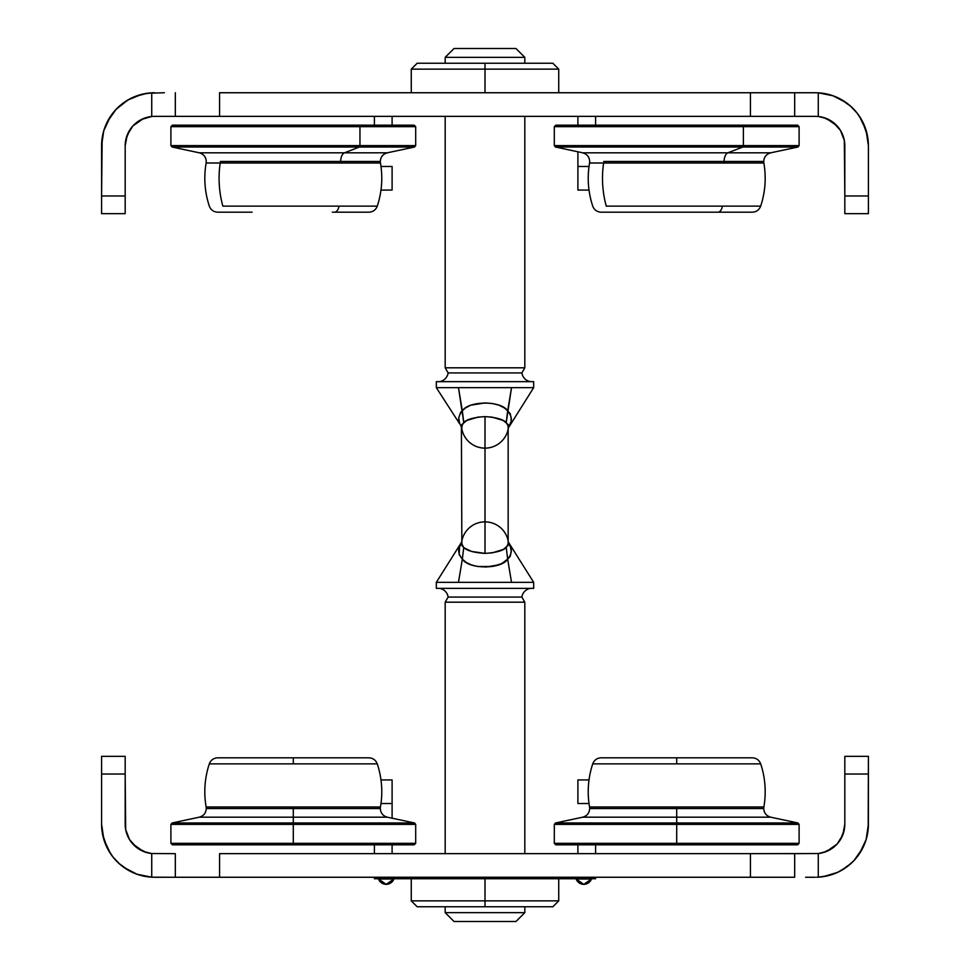 <?xml version="1.0" encoding="UTF-8"?>
<svg xmlns="http://www.w3.org/2000/svg" width="970" height="970" viewBox="0 0 970 970"><rect width="100%" height="100%" fill="white"/><g stroke="black" fill="none" stroke-linecap="round" stroke-linejoin="round"><path stroke-width="1.45" d="M129.471 130.526L125.748 140.068L125.178 145.827L125.178 195.964L101.583 195.964L101.583 213.667L125.178 213.667L125.178 195.964L125.178 213.667L101.583 213.667L101.583 145.827A53.083 53.083 0 0 1 151.732 92.817L153.418 92.756A53.083 53.083 0 0 0 110.531 116.339L103.875 130.416L102.165 138.043L101.583 195.964L125.178 195.964L125.178 145.827A29.488 29.488 0 0 1 151.732 116.485L154.679 116.339L151.732 116.485L151.732 92.817L141.802 94.32L127.882 99.995L116.109 109.343L107.427 121.614L103.717 130.95L101.583 145.827M132.708 126.148L129.641 130.247M151.417 116.509L143.39 118.582L132.902 125.93M837.098 125.93L826.61 118.582L818.583 116.509M840.36 130.247L837.292 126.148M835.158 96.588L829.132 94.563L818.268 92.817A53.083 53.083 0 0 1 868.417 145.827L866.125 130.416L859.468 116.339A53.083 53.083 0 0 0 850.253 105.851L846.337 102.735A53.083 53.083 0 0 0 816.582 92.756L750.44 92.744L794.685 92.744L794.685 116.339L750.44 116.339L750.44 92.744L750.44 116.339L219.559 116.339L219.559 92.744L219.559 116.339L175.315 116.339L175.315 92.744L175.315 116.339L794.685 116.339L794.685 92.744L815.321 92.744L818.268 92.817L818.268 116.485L815.321 116.339L818.268 116.485A29.488 29.488 0 0 1 844.821 145.827L844.252 140.068L840.529 130.526M219.559 92.744L750.44 92.744L219.559 92.744M815.321 116.339L794.685 116.339L815.321 116.339M846.337 102.735L833.012 95.775L818.268 92.817L818.268 116.485L823.591 117.515L833.218 122.378L840.444 130.38L844.324 140.432L844.821 195.964L868.417 195.964L868.417 145.827L867.459 135.836L862.572 121.614L857.165 113.163L850.266 105.863M868.417 166.476L868.417 195.964L844.821 195.964L844.821 213.667L868.417 213.667L868.417 193.018M868.417 195.964L868.417 213.667L844.821 213.667L844.821 145.827M819.771 116.667L821.081 116.897M825.227 118.049L827.568 118.995M830.332 120.438L832.43 121.808M834.903 123.772L836.673 125.482M838.771 127.943L840.141 129.883M841.802 132.829L842.578 134.539M843.876 138.431L844.288 140.25M836.14 96.988L839.814 98.734M840.905 99.304L851.211 106.7M852.109 107.549L854.958 110.507M856.255 112.011L858.777 115.321M111.223 115.321L113.745 112.011M115.042 110.507L117.891 107.549M118.789 106.7L129.095 99.304M130.186 98.734L133.86 96.988M134.842 96.588L147.088 93.29L164.415 92.744M175.315 116.339L154.679 116.339L175.315 116.339M815.321 92.744L805.585 92.744M125.178 145.827L127.155 135.23L132.805 126.039L141.377 119.504L151.732 116.485L151.732 92.817L154.679 92.744M125.748 140.068L126.124 138.431M127.422 134.539L128.198 132.829M129.859 129.883L131.229 127.943M133.326 125.482L135.097 123.772M137.57 121.808L139.668 120.438M142.432 118.995L144.773 118.049M147.731 117.164L150.229 116.667M485 69.149L485 63.244L417.161 63.244L485 63.244L485 69.149L411.268 69.149L485 69.149L485 92.744L485 69.149L558.732 69.149L485 69.149M552.839 63.244L485 63.244L552.839 63.244L558.732 69.149L558.732 92.744M589.02 190.071L577.902 190.071L589.02 190.071M577.902 151.756L577.902 166.476L589.02 166.476L577.902 166.476L577.902 190.071L577.902 151.805M577.902 116.339L577.902 125.178L577.902 116.339M595.604 125.178L595.604 116.339L595.604 125.178M392.098 190.071L380.98 190.071L392.098 190.071L392.098 166.476L380.98 166.476L392.098 166.476L392.098 190.071M374.396 116.339L374.396 125.178L374.396 116.339M392.098 125.178L392.098 116.339L392.098 125.178M840.529 839.474L844.252 829.932L844.821 824.173A29.488 29.488 0 0 1 818.268 853.515L750.44 853.661L794.685 853.661L794.685 877.256L750.44 877.256L750.44 853.661L750.44 877.256L219.559 877.256L219.559 853.661L219.559 877.256L175.315 877.256L175.315 853.661L151.732 853.515L175.315 853.661L175.315 877.256L794.685 877.256L794.685 853.661L818.268 853.515L818.268 877.183L816.582 877.244A53.083 53.083 0 0 0 859.468 853.661L866.125 839.583L868.417 824.173A53.083 53.083 0 0 1 818.268 877.183L829.132 875.437L835.158 873.412M132.902 844.07L143.39 851.418L151.417 853.491M129.641 839.753L132.708 843.851M134.842 873.412L140.868 875.437L151.732 877.183A53.083 53.083 0 0 1 101.583 824.173L103.875 839.583L110.531 853.661A53.083 53.083 0 0 0 119.746 864.149L123.663 867.265A53.083 53.083 0 0 0 153.418 877.244L175.315 877.256L151.732 877.183L151.732 853.515A29.488 29.488 0 0 1 125.178 824.173L125.748 829.932L129.471 839.474M219.559 853.661L750.44 853.661L219.559 853.661M815.321 877.256L805.585 877.256M837.292 843.851L840.36 839.753M818.583 853.491L826.61 851.418L837.098 844.07M868.417 824.173L868.417 774.036L844.821 774.036L844.821 824.173L842.845 834.77L837.195 843.961L833.218 847.622L823.591 852.485L818.268 853.515L818.268 877.183L823.275 876.662L837.668 872.333L846.337 867.265L853.891 860.657L862.572 848.386L866.283 839.05L868.174 829.192L868.417 756.333L844.821 756.333L844.821 774.036L868.417 774.036L868.417 756.333L844.821 756.333L844.821 824.173M844.252 829.932L843.876 831.569M842.578 835.461L841.802 837.171M840.141 840.117L838.771 842.057M836.673 844.518L834.903 846.228M832.43 848.192L830.332 849.562M827.568 851.005L825.227 851.951M822.269 852.836L819.771 853.333M858.777 854.679L856.255 857.989M854.958 859.493L852.109 862.451M851.211 863.3L840.905 870.696M839.814 871.266L836.14 873.012M154.679 877.256L164.415 877.256M123.663 867.265L136.988 874.225L151.732 877.183L151.732 853.515L146.409 852.485L136.782 847.622L129.556 839.62L125.676 829.568L125.178 774.036L101.583 774.036L101.583 824.173L102.541 834.164L107.427 848.386L112.835 856.837L119.734 864.137M101.583 803.524L101.583 774.036L125.178 774.036L125.178 756.333L101.583 756.333L101.583 776.982M101.583 774.036L101.583 756.333L125.178 756.333L125.178 824.173M150.229 853.333L147.731 852.836M144.773 851.951L142.432 851.005M139.668 849.562L137.57 848.192M135.097 846.228L133.326 844.518M131.229 842.057L129.859 840.117M128.198 837.171L127.422 835.461M126.124 831.569L125.712 829.75M133.86 873.012L130.186 871.266M129.095 870.696L118.789 863.3M117.891 862.451L115.042 859.493M113.745 857.989L111.223 854.679M485 900.851L485 906.756L552.839 906.756L485 906.756L485 900.851L558.732 900.851L485 900.851L485 878.735L485 900.851L411.268 900.851L485 900.851M417.161 906.756L485 906.756L417.161 906.756L411.268 900.851L411.268 878.735M380.98 779.928L392.098 779.928L380.98 779.928M392.098 818.243L392.098 803.524L380.98 803.524L392.098 803.524L392.098 779.928L392.098 818.195M392.098 853.661L392.098 844.821L392.098 853.661M374.396 844.821L374.396 853.661L374.396 844.821M577.902 779.928L589.02 779.928L577.902 779.928L577.902 803.524L589.02 803.524L577.902 803.524L577.902 779.928M595.604 853.661L595.604 844.821L595.604 853.661M577.902 844.821L577.902 853.661L577.902 844.821M466.812 549.529L463.745 547.613L471.59 551.445L485 553.385L485 416.615L477.846 417.136L466.8 420.483L461.938 424.484L461.841 429.067A23.595 23.595 0 0 0 485 448.128A23.595 23.595 0 0 1 461.841 429.067A23.595 23.595 0 0 0 508.159 429.067L508.062 424.484L503.187 420.471L492.142 417.136L485 416.615L485 553.385C495.767 552.694 502.848 550.778 506.255 547.613L508.583 543.018L508.159 540.933A23.595 23.595 0 0 0 461.841 540.933L461.938 545.516L461.405 543.188M461.938 545.516L463.745 547.613L462.338 559.12L459.125 554.488L459.634 546.231L458.919 550.778M485 448.128A23.595 23.595 0 0 0 508.159 429.067L508.583 426.982L506.255 422.387L511.517 387.673L458.483 387.673L462.35 410.868C468.595 400.561 501.332 400.501 507.662 410.88L506.255 422.387C502.824 419.222 495.743 417.294 485 416.615C474.233 417.306 467.152 419.222 463.745 422.387L458.483 387.673L436.33 387.673L436.33 381.646L436.33 387.673L533.67 387.673L533.67 381.646L533.67 387.673L508.595 427.54M448.128 372.929A10.318 10.318 0 0 1 439.495 381.646A10.318 10.318 0 0 0 448.128 372.929L521.872 372.929L524.818 367.812L445.181 367.812L448.128 372.929L445.181 367.812L524.818 367.812L524.818 116.339L524.818 367.812L521.872 372.929A10.318 10.318 0 0 0 530.505 381.646A10.318 10.318 0 0 1 521.872 372.929L448.128 372.929M445.181 57.351L445.181 63.244L445.181 57.351L524.818 57.351L445.181 57.351L454.033 48.5L445.181 57.351M445.181 116.339L445.181 367.812L445.181 116.339M524.818 63.244L524.818 57.351L515.967 48.5L454.033 48.5L515.967 48.5L524.818 57.351L524.818 63.244M511.129 551.688L510.281 556.271L507.662 559.12L511.517 582.327L533.67 582.327L533.67 588.353L533.67 582.327L436.33 582.327L436.33 588.353L436.33 582.327L458.483 582.327L462.338 559.12L465.903 562.224L471.129 564.831M448.128 597.071A10.318 10.318 0 0 0 439.495 588.353A10.318 10.318 0 0 1 448.128 597.071L445.181 602.188L448.128 597.071L521.872 597.071L524.818 602.188L524.818 853.661L524.818 602.188L445.181 602.188L445.181 853.661L445.181 602.188L524.818 602.188L521.872 597.071L448.128 597.071M436.33 588.353L533.67 588.353L436.33 588.353M530.505 588.353A10.318 10.318 0 0 0 521.872 597.071A10.318 10.318 0 0 1 530.505 588.353M445.181 912.649L445.181 906.756L445.181 912.649L454.033 921.5L445.181 912.649L524.818 912.649L515.967 921.5L524.818 912.649L445.181 912.649M524.818 906.756L524.818 912.649L524.818 906.756M454.033 921.5L515.967 921.5L454.033 921.5M458.871 551.688L458.883 552.621M485.412 567.074L498.786 564.867M464.872 561.472L463.915 560.684M471.214 564.867L474.572 565.874M498.835 564.855L500.326 564.261M508.595 542.679A17.69 17.411 -11.1 0 0 510.426 546.716A17.69 17.411 -11.1 0 1 508.595 542.679A17.69 17.411 168.9 0 0 510.426 546.716L510.984 549.893L510.426 546.716C512.245 550.426 511.323 554.561 507.662 559.12L507.662 559.12C501.405 569.438 468.668 569.499 462.338 559.12L458.483 582.327L511.517 582.327L507.662 559.12L501.672 563.631L492.311 566.504L477.749 566.516L471.165 564.855M510.984 549.893L511.081 550.778M507.662 559.12L506.255 547.613L507.662 559.12M485 521.872A23.595 23.595 0 0 0 461.841 540.933L461.417 543.018L463.745 547.613C467.176 550.778 474.257 552.706 485 553.385L492.154 552.864L503.2 549.517L508.062 545.516L508.159 540.933A23.595 23.595 0 0 0 485 521.872M463.745 547.613L462.338 559.12C458.677 554.561 457.755 550.426 459.574 546.716L459.574 546.716A17.69 17.411 11.1 0 0 461.405 542.679A17.69 17.411 11.1 0 1 459.574 546.716A17.69 17.411 -168.9 0 0 461.393 542.739M508.595 426.812L508.062 424.484M511.129 418.312L510.281 413.729L507.662 410.88C511.323 415.439 512.245 419.573 510.426 423.284A17.69 17.411 11.1 0 0 508.607 427.261M510.984 420.107L511.081 419.222M510.426 423.284L510.426 423.284A17.69 17.411 -168.9 0 0 508.595 427.321A17.69 17.411 -168.9 0 1 510.426 423.284L510.596 422.362M464.872 408.528L460.762 412.117L458.883 417.379M469.674 405.739L465.903 407.776M501.672 406.369L504.097 407.776L498.835 405.145L492.251 403.484L484.976 402.926L471.165 405.145M495.428 404.126L498.786 405.133M506.085 409.316L504.073 407.764M533.67 381.646L436.33 381.646L533.67 381.646M504.703 408.2L507.662 410.88L511.517 387.673L533.67 387.673M461.405 427.321A17.69 17.411 168.9 0 0 459.574 423.284A17.69 17.411 168.9 0 1 461.405 427.321A17.69 17.411 -11.1 0 0 459.574 423.284L458.919 419.222L459.574 423.284C457.755 419.573 458.677 415.439 462.338 410.88L463.745 422.387L461.417 426.982L461.841 429.067L461.405 426.594L461.841 540.933M458.871 418.312L458.919 419.222M484.588 402.926L471.214 405.133M503.187 420.471L506.255 422.387M676.708 817.189L582.679 817.189L770.738 817.189L676.708 817.189L676.708 808.531L589.687 808.531L676.708 808.531L676.708 817.189L582.679 817.189C587.044 815.94 589.384 813.054 589.687 808.531L589.554 807.004A88.476 88.476 0 0 1 592.731 763.875L676.708 763.875L676.708 757.812L601.121 757.812C597.023 758.031 594.222 760.056 592.731 763.875A88.476 88.476 0 0 0 589.554 807.004L763.863 807.004A88.476 88.476 0 0 0 760.686 763.875A88.476 88.476 0 0 1 763.863 807.004L763.729 808.531C764.033 813.054 766.361 815.94 770.738 817.189L676.708 817.189L676.708 822.972L555.483 822.972L676.708 822.972L676.708 817.189M589.554 807.004L676.708 807.004L676.708 808.531L763.729 808.531L676.708 808.531L763.729 808.531L676.708 808.531L676.708 807.004L763.863 807.004M676.708 824.403L676.708 822.972L797.934 822.972L676.708 822.972L676.708 824.403L554.307 824.403L676.708 824.403L676.708 843.342L676.708 824.403L799.098 824.403L676.708 824.403M555.786 844.821L676.708 844.821L555.786 844.821L554.307 843.342L676.708 843.342L554.307 843.342L554.307 824.403L555.483 822.972L582.679 817.189M676.708 844.821L676.708 843.342L676.708 844.821L797.631 844.821L676.708 844.821M770.738 817.189L797.934 822.972L799.098 824.403L799.098 843.342L676.708 843.342L799.098 843.342L797.631 844.821M760.686 763.875C759.183 760.056 756.382 758.031 752.284 757.812L676.708 757.812L752.284 757.812L676.708 757.812L676.708 763.875L760.686 763.875L592.731 763.875M676.708 808.531L589.687 808.531L676.708 808.531M293.292 817.189L387.321 817.189L293.292 817.189L293.292 808.531L206.27 808.531L293.292 808.531L293.292 817.189L199.262 817.189C203.639 815.94 205.967 813.054 206.27 808.531L206.137 807.004A88.476 88.476 0 0 1 209.314 763.875L293.292 763.875L293.292 757.812L217.716 757.812C213.618 758.031 210.817 760.056 209.314 763.875A88.476 88.476 0 0 0 206.137 807.004L380.446 807.004A88.476 88.476 0 0 0 377.269 763.875A88.476 88.476 0 0 1 380.446 807.004L380.313 808.531C380.616 813.054 382.956 815.94 387.321 817.189L293.292 817.189L293.292 822.972L172.066 822.972L293.292 822.972L293.292 817.189M206.137 807.004L293.292 807.004L293.292 808.531L380.313 808.531L293.292 808.531L380.313 808.531L293.292 808.531L293.292 807.004L380.446 807.004M293.292 824.403L293.292 822.972L414.517 822.972L293.292 822.972L293.292 824.403L170.902 824.403L293.292 824.403L293.292 843.342L293.292 824.403L415.693 824.403L293.292 824.403M172.369 844.821L293.292 844.821L172.369 844.821L170.902 843.342L293.292 843.342L170.902 843.342L170.902 824.403L172.066 822.972L199.262 817.189M293.292 844.821L293.292 843.342L293.292 844.821L414.214 844.821L293.292 844.821M387.321 817.189L414.517 822.972L415.693 824.403L415.693 843.342L293.292 843.342L415.693 843.342L414.214 844.821M377.269 763.875C375.778 760.056 372.977 758.031 368.879 757.812L293.292 757.812L368.879 757.812L293.292 757.812L293.292 763.875L377.269 763.875L209.314 763.875M293.292 808.531L206.27 808.531L293.292 808.531M242.088 152.811L344.508 152.811A8.851 4.814 -90 0 0 340.688 161.469L220.311 161.469L340.688 161.469A8.851 4.814 90 0 1 344.508 152.811L387.321 152.811C382.956 154.06 380.616 156.946 380.313 161.469L340.688 161.469L380.313 161.469L380.446 162.996L340.761 162.996A8.851 4.814 90 0 1 340.688 161.469A8.851 4.814 -90 0 0 340.761 162.996L220.202 162.996A88.476 74.205 90 0 0 222.857 206.125L377.269 206.125C375.778 209.944 372.977 211.969 368.879 212.187L334.456 212.187A8.851 4.814 -90 0 0 339.027 206.125L222.857 206.125A88.476 74.205 -90 0 1 220.202 162.996L245.822 162.996M359.955 145.597L170.902 145.597L359.955 145.597L359.955 126.658L170.902 126.658L359.955 126.658L359.155 125.178L172.369 125.178L359.155 125.178L359.955 126.658L415.693 126.658L359.955 126.658L359.955 145.597L415.693 145.597L359.955 145.597L359.324 147.028L359.955 145.597M172.369 125.178L170.902 126.658L170.902 145.597L172.066 147.028L359.324 147.028L172.066 147.028L199.262 152.811L344.508 152.811L359.324 147.028L344.508 152.811L387.321 152.811L414.517 147.028L359.324 147.028L414.517 147.028L415.693 145.597L415.693 126.658L414.214 125.178L359.155 125.178L414.214 125.178M252.127 212.187L217.716 212.187C213.618 211.969 210.817 209.944 209.314 206.125C204.694 192.012 203.639 177.631 206.137 162.996L380.446 162.996C382.956 177.631 381.901 192.012 377.269 206.125M217.813 125.178L227.441 125.178M363.726 206.125L339.027 206.125A8.851 4.814 90 0 1 334.456 212.187L368.867 212.187M335.341 212.187L332.31 212.187M625.492 152.811L727.912 152.811A8.851 4.814 -90 0 0 724.105 161.469L603.728 161.469L724.105 161.469A8.851 4.814 90 0 1 727.912 152.811L770.738 152.811C766.361 154.06 764.033 156.946 763.729 161.469L724.105 161.469L763.729 161.469L763.863 162.996L724.178 162.996A8.851 4.814 90 0 1 724.105 161.469A8.851 4.814 -90 0 0 724.178 162.996L603.619 162.996A88.476 74.205 90 0 0 606.274 206.125L760.686 206.125C759.183 209.944 756.382 211.969 752.284 212.187L717.873 212.187A8.851 4.814 -90 0 0 722.444 206.125L606.274 206.125A88.476 74.205 -90 0 1 603.619 162.996L629.239 162.996M743.372 145.597L554.307 145.597L743.372 145.597L743.372 126.658L554.307 126.658L743.372 126.658L742.559 125.178L555.786 125.178L742.559 125.178L743.372 126.658L799.098 126.658L743.372 126.658L743.372 145.597L799.098 145.597L743.372 145.597L742.729 147.028L743.372 145.597M555.786 125.178L554.307 126.658L554.307 145.597L555.483 147.028L742.729 147.028L555.483 147.028L582.679 152.811L727.912 152.811L742.729 147.028L727.912 152.811L770.738 152.811L797.934 147.028L742.729 147.028L797.934 147.028L799.098 145.597L799.098 126.658L797.631 125.178L742.559 125.178L797.631 125.178M601.121 212.187C597.023 211.969 594.222 209.944 592.731 206.125C588.099 192.012 587.044 177.631 589.554 162.996L763.863 162.996C766.361 177.631 765.306 192.012 760.686 206.125M635.544 212.187L752.284 212.187M601.218 125.178L610.845 125.178M601.133 212.187L717.873 212.187A8.851 4.814 90 0 0 722.444 206.125L747.143 206.125M718.758 212.187L715.714 212.187M374.396 878.735L595.604 878.735L595.604 877.256L595.604 878.735L374.396 878.735L374.396 877.256L374.396 878.735M386.193 884.337L393.868 879.026L378.53 879.026L386.193 884.337A8.196 8.196 0 0 1 378.53 879.026L393.868 879.026A8.196 8.196 0 0 1 386.193 884.337M583.807 884.337L591.47 879.026L576.131 879.026L583.807 884.337A8.196 8.196 0 0 1 576.131 879.026L591.47 879.026A8.196 8.196 0 0 1 583.807 884.337M411.268 92.744L411.268 69.149L417.161 63.244M558.732 878.735L558.732 900.851L552.839 906.756M461.405 542.46L436.33 582.327M508.595 542.46L533.67 582.327M508.159 540.933L508.159 429.067M508.086 540.557L508.219 541.199M436.33 387.673L459.634 423.769M199.262 152.811C203.639 154.06 205.967 156.946 206.27 161.469L206.137 162.996M582.679 152.811C587.044 154.06 589.384 156.946 589.687 161.469L589.554 162.996"/></g></svg>
